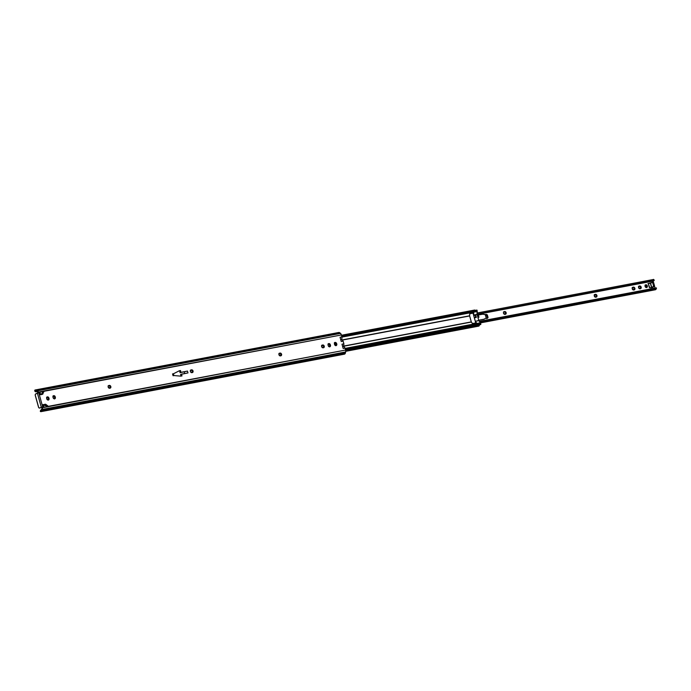 <?xml version="1.0" encoding="UTF-8"?>
<svg xmlns="http://www.w3.org/2000/svg" width="691" height="691" viewBox="0 0 691 691"><rect width="100%" height="100%" fill="white"/><g stroke="black" fill="none" stroke-linecap="round" stroke-linejoin="round"><path stroke-width="1.04" d="M321.626 346.64A1.434 1.132 -113.5 0 1 322.369 345.059L321.626 346.64L323.129 347.806L324.088 347.383L324.321 346.416L322.766 344.982A1.434 1.132 -113.5 0 1 323.526 347.728L323.129 347.806A1.434 1.132 -113.5 0 1 321.626 346.64M278.948 354.725A1.434 1.132 -113.5 0 1 279.691 353.136L278.948 354.725L280.451 355.891L281.41 355.468L281.643 354.5L280.088 353.066A1.434 1.132 -113.5 0 1 280.848 355.813L280.451 355.891A1.434 1.132 -113.5 0 1 278.948 354.725L278.948 354.725M190.405 371.499A1.434 1.132 -113.5 0 1 191.148 369.91L190.379 370.696L190.5 371.758L192.305 372.587L193.048 370.998L191.545 369.832A1.434 1.132 -113.5 0 1 192.305 372.587L191.908 372.656A1.434 1.132 -113.5 0 1 190.405 371.499M108.185 387.072A1.434 1.132 -113.5 0 1 108.928 385.483L108.245 386.036L108.288 387.331L110.085 388.161L110.828 386.571L109.325 385.405A1.434 1.132 -113.5 0 1 110.085 388.161L109.688 388.23A1.434 1.132 -113.5 0 1 108.185 387.072L108.185 387.072M343.703 346.182L342.598 346.39L343.703 346.182M42.652 407.172L42.816 407.362A0.829 0.656 -113.5 0 1 42.842 407.388L42.237 409.193L41.434 409.538L42.263 407.638A0.829 0.656 66.5 0 0 41.512 407.241L42.341 407.034L41.512 407.241L42.367 408.113L41.279 409.772L42.099 409.418A2.548 1.546 -100.7 0 1 42.091 409.452L41.84 410.463L345.405 352.963L344.343 354.189A2.539 1.546 -100.7 0 0 344.386 354.181A2.539 1.546 -100.7 0 0 345.405 352.963L345.75 351.028L345.068 348.109L343.177 348.463L341.993 344.204L343.885 343.842L343.686 346.001L342.555 346.217L343.686 346.001L343.885 343.842L341.993 344.204L343.177 348.463L345.068 348.109L345.604 350.043L43.697 407.526A2.548 1.546 -100.7 0 0 43.628 407.241A2.548 1.546 79.3 0 1 43.697 407.526L48.672 406.576L45.537 404.295L43.516 404.796A1.918 1.503 -113.5 0 1 44.647 405.142L46.928 406.913L44.379 404.969L42.902 404.641L43.628 407.241L42.842 407.388L42.099 409.418A2.548 1.546 79.3 0 1 42.091 409.452L345.664 351.952L345.405 352.963L41.84 410.463A2.539 1.546 79.3 0 1 40.812 411.681A2.539 1.546 79.3 0 1 40.769 411.689L40.346 411.24L41.425 411.309L42.091 409.452L345.664 351.952A2.548 1.546 -100.7 0 0 345.604 350.043L48.379 406.334L46.133 404.598L45.554 404.848L48.094 406.835L45.554 404.848L46.133 404.598A1.918 1.503 -113.5 0 0 44.924 404.261L44.345 404.511L45.554 404.848A1.918 1.503 66.5 0 0 44.345 404.511L42.902 404.641L43.628 407.241L42.842 407.388A0.829 0.656 66.5 0 0 42.816 407.362L38.653 392.333A0.829 0.656 66.5 0 0 38.653 392.298L39.439 392.151L40.164 394.742L42.177 394.362L44.189 391.253L341.423 334.954L341.959 336.888L340.067 337.251L341.242 341.509L343.142 341.147L343.885 343.842L343.142 341.147L341.838 339.454L340.732 339.67L341.82 339.29L340.775 339.825L341.915 339.609L343.142 341.147L341.242 341.509L340.067 337.251L341.959 336.888L341.423 334.954A2.548 1.546 -100.7 0 0 340.516 333.408L36.943 390.907L35.137 390L35.811 391.037A1.52 0.924 79.3 0 1 36.027 391.175L36.968 390.925A2.548 1.546 -100.7 0 0 36.943 390.907A2.548 1.546 79.3 0 1 36.968 390.925L38.186 391.521L37.539 391.806L37.798 393.11M340.689 339.506L341.82 339.29L341.959 336.888L341.82 339.29L340.689 339.506M35.336 391.011L35.362 391.607A1.918 1.209 -49.4 0 1 35.362 391.607L35.811 391.037A1.52 0.924 79.3 0 1 36.027 391.175L35.362 391.607A1.918 1.209 -49.4 0 0 36.217 391.797L35.362 391.607L37.202 391.037L38.653 392.298L39.439 392.151A2.548 1.546 -100.7 0 0 39.352 391.875L44.336 390.933L39.689 391.952L43.749 391.184L41.883 394.518M43.231 404.727L44.345 404.511L43.231 404.727M334.565 342.632L335.973 343.531L335.869 345.681M328.242 343.824L329.65 344.723L329.538 346.882M323.397 347.754A1.434 1.132 66.5 0 0 322.187 345.232L323.595 346.131L323.345 347.798M280.719 355.839A1.434 1.132 66.5 0 0 279.51 353.317L280.917 354.215L280.667 355.882M192.176 372.613A1.434 1.132 66.5 0 0 190.966 370.082L192.374 370.981L192.133 372.648M109.955 388.178A1.434 1.132 66.5 0 0 108.746 385.656L110.154 386.554L109.912 388.221M53.155 395.926L54.563 396.824L54.451 398.983M46.833 397.126L48.24 398.025L48.128 400.184M178.891 370.989L179.945 370.791L180.256 372.596L187.486 371.084L180.04 372.691L179.729 370.886L178.727 371.076L179.729 370.886L180.04 372.691L187.486 371.084L180.835 372.345L180.524 370.54L179.384 370.756A0.639 0.501 66.5 0 0 179.28 370.791L173.596 373.701L179.28 370.791A0.639 0.501 -113.5 0 1 179.384 370.756L180.524 370.54L180.835 372.345L180.256 372.596L179.945 370.791L180.524 370.54L178.891 370.989M180.766 374.427L181.388 376.034L180.766 374.427L187.995 372.915L187.486 371.084L187.995 372.915L181.344 374.176L182.018 375.913L181.344 374.176L180.766 374.427M173.096 373.917L173.571 373.71A0.639 0.501 -113.5 0 0 173.596 373.701A0.639 0.501 -113.5 0 1 173.484 373.736L173.553 373.719A0.639 0.501 -113.5 0 1 173.484 373.736L172.551 373.917L173.484 373.736L172.551 373.917L173.061 375.749L173.994 375.567L173.061 375.749L172.551 373.917L173.052 373.926M173.994 375.567A0.639 0.501 -113.5 0 1 174.115 375.567L180.757 376.137L174.115 375.567A0.639 0.501 -113.5 0 0 173.994 375.567M44.241 407.422L43.516 404.796L44.241 407.422M40.778 410.635L40.769 411.689L41.132 410.229A1.52 0.924 79.3 0 0 41.235 409.944L42.237 409.193L41.235 409.944A1.52 0.924 79.3 0 1 41.132 410.229L40.562 410.376L41.261 409.97A1.918 0.916 -166 0 0 40.562 410.376L40.562 410.376M39.577 408.027L41.313 407.275L37.409 393.214L35.543 394.051L35.224 395.019L38.705 407.56L39.43 408.07L41.901 407.068L42.816 407.362L38.653 392.333A0.829 0.656 -113.5 0 1 38.653 392.333L35.682 393.974A1.278 0.777 79.3 0 0 35.293 395.502L38.515 407.12A1.278 0.777 79.3 0 0 39.473 408.061A1.278 0.777 79.3 0 0 39.577 408.027L41.797 407.258L39.577 408.027M40.804 410.903L40.303 411.43M335.921 345.63A1.434 1.132 66.5 0 0 336.206 344.282L336.785 344.032A1.434 1.132 -113.5 0 1 334.539 344.455L336.042 345.621L336.785 344.032L335.368 342.365L334.461 342.926L334.409 343.963A1.434 1.132 -113.5 0 1 336.647 343.539L336.068 343.79A1.434 1.132 66.5 0 0 334.686 342.615M329.598 346.83A1.434 1.132 66.5 0 0 329.883 345.474L330.462 345.224A1.434 1.132 -113.5 0 1 328.216 345.655L329.719 346.813L330.462 345.224L329.046 343.557L328.139 344.127L328.078 345.163A1.434 1.132 -113.5 0 1 330.324 344.74L329.745 344.99A1.434 1.132 66.5 0 0 328.363 343.816M54.511 398.932A1.434 1.132 66.5 0 0 54.796 397.584L55.366 397.334A1.434 1.132 -113.5 0 1 53.129 397.757L52.991 397.265A1.434 1.132 -113.5 0 1 55.237 396.841L54.641 395.934L53.518 395.744L52.931 396.72L53.527 398.482L55.194 398.569L55.237 396.841L54.658 397.092A1.434 1.132 66.5 0 0 53.276 395.917M48.189 400.132A1.434 1.132 66.5 0 0 48.465 398.776L49.044 398.526A1.434 1.132 -113.5 0 1 46.807 398.949L46.668 398.465A1.434 1.132 -113.5 0 1 48.914 398.042L48.094 396.988L47.195 396.945L46.608 397.921L47.204 399.683L48.862 399.769L48.914 398.042L48.335 398.292A1.434 1.132 66.5 0 0 46.953 397.109M180.757 376.137A0.639 0.501 66.5 0 0 180.878 376.129L182.018 375.913L180.878 376.129A0.639 0.501 -113.5 0 1 180.757 376.137M42.125 394.371A1.918 1.503 66.5 0 0 42.514 393.87L43.092 393.62A1.918 1.503 -113.5 0 1 42.177 394.362L40.164 394.742L39.439 392.151A2.548 1.546 79.3 0 0 39.352 391.875L341.423 334.954L340.516 333.408L36.943 390.907L36.252 390.311L339.817 332.812L340.516 333.408L339.817 332.812A2.539 1.546 -100.7 0 0 338.806 332.475L35.232 389.974A2.539 1.546 79.3 0 1 36.252 390.311L339.817 332.812L338.711 332.501L337.864 333.174M35.44 390.976L34.809 390.173L34.757 391.089L34.809 390.173A2.539 1.546 79.3 0 1 35.232 389.974M35.379 391.624L34.775 391.106A1.918 1.209 130.6 0 0 34.775 391.106L34.93 391.21M36.398 391.391L37.539 391.806L36.398 391.391L36.968 390.925L36.398 391.391M345.068 348.109L343.772 346.321L342.641 346.536L343.772 346.321L345.068 348.109M343.677 354.137L342.831 353.947M38.238 392.92L37.409 393.214L41.313 407.275L41.901 407.068M38.644 392.393L37.996 393.015M38.281 391.59L38.653 392.298M37.867 393.049A0.829 0.656 66.5 0 0 38.074 392.548L37.539 391.806L38.186 391.521M40.225 407.915L40.372 407.88A1.278 0.777 -100.7 0 1 40.277 407.906L39.473 408.061M44.189 391.253L42.514 393.87L44.189 391.253M41.261 394.639L42.859 391.469L39.974 392.022L40.7 394.639L39.974 392.022L42.859 391.469L41.607 394.172A1.918 1.503 -113.5 0 1 41.382 394.509M184.661 373.546L184.203 371.905L184.661 373.546M181.154 376.077L180.55 374.522L181.154 376.077M173.406 373.779L173.907 375.584L173.406 373.779M49.044 398.526L48.335 398.292L49.044 398.526M55.366 397.334L54.658 397.092L55.366 397.334M108.746 385.656L109.325 385.405L108.746 385.656M190.966 370.082L191.545 369.832L190.966 370.082M279.51 353.317L280.088 353.066L279.51 353.317M322.187 345.232L322.766 344.982L322.187 345.232M330.462 345.224L329.745 344.99L330.462 345.224M336.785 344.032L336.068 343.79L336.785 344.032M334.461 342.684L335.835 345.733M473.603 315.122L475.598 314.742L473.603 315.122L473.715 315.562L473.603 315.122L475.598 314.742L476.341 317.428L475.615 314.82L477.11 314.543L478.759 320.486L480.383 322.775L345.146 348.394L480.383 322.775L478.828 320.633L475.339 321.289L476.427 322.792L475.339 321.289L478.828 320.633L475.339 321.289L478.759 320.486L477.11 314.543L473.611 315.113L477.092 314.379L473.603 315.036L473.715 313.014L469.733 313.766L469.638 315.951L471.357 322.049L343.721 346.226L471.357 322.049L472.445 323.543L476.427 322.792L472.445 323.543L471.288 321.902L343.686 346.07L471.288 321.902L469.638 315.951L342.287 340.076L469.621 315.796L342.175 339.929L469.621 315.796L469.733 313.766L473.715 313.014L473.085 313.291L473.715 313.014L473.603 315.122M475.71 315.156L473.715 315.537L475.71 315.156L475.451 316.573L475.71 315.156M475.728 317.549L475.451 316.573L475.728 317.549M474.337 317.817L475.278 321.151L474.346 317.808L476.341 317.428L474.337 317.817M336.085 343.79L335.437 342.805M341.941 337.113L477.256 311.486A1.209 0.734 -100.7 0 0 477.187 310.864L341.846 336.5L477.187 310.864L476.963 310.069L477.092 314.379L477.256 311.486L341.941 337.113M341.63 335.705L476.963 310.069L341.63 335.705M474.406 310.095L341.535 335.36L474.959 310.086A2.289 1.391 -100.7 0 0 474.536 310.06L341.501 335.256M479.278 325.651L345.75 350.942L479.278 325.651L479.442 325.072L479.278 325.651A2.289 1.391 -100.7 0 1 478.604 326.152A2.289 1.391 -100.7 0 1 478.293 326.152L479.278 325.651M345.69 350.406L479.442 325.072L345.69 350.406M479.563 324.753A1.52 0.924 -100.7 0 0 479.442 325.072L479.632 324.632M345.621 350.121L480.651 324.545L345.621 350.121M345.621 350.095L480.858 324.114L345.526 349.75L480.858 324.114L480.634 323.319L480.763 324.494L345.621 350.095M345.301 348.946L480.634 323.319A1.209 0.734 -100.7 0 0 480.383 322.775L480.634 323.319L345.301 348.946M475.451 316.573L475.33 317.281L474.242 317.489L475.33 317.281L475.451 316.573M335.835 345.63A3.032 2.384 66.5 0 0 334.556 342.771M335.584 342.978A3.032 2.384 -113.5 0 1 336.042 343.703M469.621 315.839L471.331 322.006L469.621 315.839M475.753 322.922L473.041 313.144L475.753 322.922M647.329 285.962A1.434 1.132 -113.5 0 1 645.083 286.385L646.361 287.568L647.389 286.506L646.05 284.787L645.144 285.348L645.083 286.385A1.434 1.132 -113.5 0 1 647.329 285.962L646.75 286.212L647.329 285.962M646.465 287.568A1.434 1.132 66.5 0 0 646.75 286.212L646.405 287.611M638.562 287.62A1.434 1.132 -113.5 0 1 639.296 286.031L638.562 287.62L640.065 288.786L641.015 288.363L641.257 287.396L640.384 286.074L638.899 286.221L639.702 285.962A1.434 1.132 -113.5 0 1 640.462 288.708L640.065 288.786A1.434 1.132 -113.5 0 1 638.562 287.62M632.239 288.821A1.434 1.132 -113.5 0 1 632.973 287.231L632.239 288.821L633.742 289.987L634.692 289.555L634.925 288.596L633.371 287.154A1.434 1.132 -113.5 0 1 634.139 289.909L633.742 289.987A1.434 1.132 -113.5 0 1 632.239 288.821M594.286 296.007A1.434 1.132 -113.5 0 1 595.029 294.418L594.286 296.007L595.789 297.173L596.748 296.741L596.981 295.783L595.426 294.34A1.434 1.132 -113.5 0 1 596.186 297.095L595.789 297.173A1.434 1.132 -113.5 0 1 594.286 296.007M503.506 313.204A1.434 1.132 -113.5 0 1 504.249 311.615L503.48 312.401L503.601 313.464L505.406 314.293L506.149 312.703L504.646 311.537A1.434 1.132 -113.5 0 1 505.406 314.293L505.009 314.362A1.434 1.132 -113.5 0 1 503.506 313.204L503.506 313.204M477.092 314.422L653.125 281.082L653.427 282.17L653.125 281.082L477.092 314.422M654.55 286.221L655.068 288.087L654.55 286.221M485.272 314.673L486.775 315.208L487.466 317.687L488.045 317.437A2.108 1.658 -113.5 0 1 487.241 318.37A2.108 1.658 -113.5 0 1 485.808 318.205L487.319 318.335L488.045 317.437L487.354 314.958L486.231 314.405L485.186 314.768M649.315 287.421L649.825 287.845L652.822 287.344L649.825 287.845L648.348 283.923L649.315 287.421M650.473 282.852L652.796 282.619L653.738 286.014L651.794 287.629L650.473 282.852L652.624 282.317L653.695 286.532L651.794 287.629L650.473 282.852L648.348 283.923L650.421 282.956M645.247 285.046L646.75 286.212A1.434 1.132 66.5 0 0 645.368 285.038M640.332 288.734A1.434 1.132 66.5 0 0 639.123 286.212L640.522 287.111L640.281 288.778M634.001 289.935A1.434 1.132 66.5 0 0 632.792 287.404L634.2 288.302L633.958 289.97M596.057 297.121A1.434 1.132 66.5 0 0 594.847 294.599L596.255 295.498L596.013 297.156M505.276 314.319A1.434 1.132 66.5 0 0 504.067 311.788L505.475 312.686L505.233 314.353M486.939 318.465A2.108 1.658 66.5 0 0 487.466 317.687L486.74 318.586M648.391 283.517L650.291 282.999L648.391 283.517M480.461 322.887L655.422 289.745A1.062 0.648 -100.7 0 0 655.742 289.503L480.349 322.723L655.742 289.503A1.27 0.769 79.3 0 1 655.828 289.27A1.27 0.769 -100.7 0 0 655.742 289.503L655.085 289.676M656.45 288.233L479.424 321.453L656.424 287.931L655.914 288.786L479.908 322.127L655.914 288.786L655.794 289.279L480.21 322.533L656.269 288.942M655.742 288.026L656.182 287.879A2.289 1.391 -100.7 0 0 656.061 287.897L479.355 321.367M477.11 314.137L654.152 280.563A2.289 1.391 -100.7 0 1 653.695 280.796L477.101 314.241M653.6 279.458L477.17 312.997L653.375 279.622L654.161 279.985M656.364 288.493L656.251 289.019M653.461 279.363L653.945 279.751M653.185 282.092L653.591 282.464L652.796 282.619L653.591 282.464L654.532 285.867L653.738 286.014L654.567 286.057L652.84 287.43L654.532 285.867L653.591 282.464L652.434 282.239M652.39 282.248L653.211 282.092M485.428 314.586A2.108 1.658 -113.5 0 1 485.566 314.509A2.108 1.658 -113.5 0 1 487.354 314.958L486.775 315.208A2.108 1.658 66.5 0 0 485.557 314.655L486.231 317.964L485.289 314.552L482.655 314.206L478.362 315.001L482.655 314.206L485.557 314.655M488.045 317.437L487.466 317.687L486.775 315.208L487.354 314.958L488.045 317.437M477.3 315.217A2.108 1.658 -113.5 0 1 477.326 315.243L478.336 315.01L478.975 317.204L477.904 317.402L478.975 317.204L478.362 315.001L478.949 317.212L478.336 315.01L477.308 315.243M504.067 311.788L504.646 311.537L504.067 311.788M594.847 294.599L595.426 294.34L594.847 294.599M632.792 287.404L633.371 287.154L632.792 287.404M639.123 286.212L639.702 285.962L639.123 286.212M483.855 319.294L478.699 320.261L483.855 319.294L486.231 317.964L483.855 319.294M486.041 315.822L485.652 314.785L486.041 315.822M478.682 320.218L484.046 319.216L478.682 320.218M322.17 345.111L321.6 345.362M279.501 353.196L278.922 353.447M190.958 369.97L190.379 370.221M108.737 385.543L108.159 385.794M40.812 411.681L344.386 354.181M40.527 410.463L40.311 411.335M47.221 396.936L46.642 397.187M53.544 395.736L52.965 395.986M328.631 343.634L328.052 343.885M334.954 342.434L334.375 342.684M345.75 351.313L478.604 326.152M480.046 324.347L345.543 349.819M639.106 286.091L638.527 286.342M632.783 287.292L632.205 287.542M594.839 294.478L594.26 294.729M504.059 311.676L503.48 311.926M656.433 288.328L656.269 288.985M648.547 283.388L647.968 283.638M651.613 287.758L650.283 282.965M485.566 314.509L484.987 314.759M645.636 284.856L645.057 285.107"/></g></svg>
